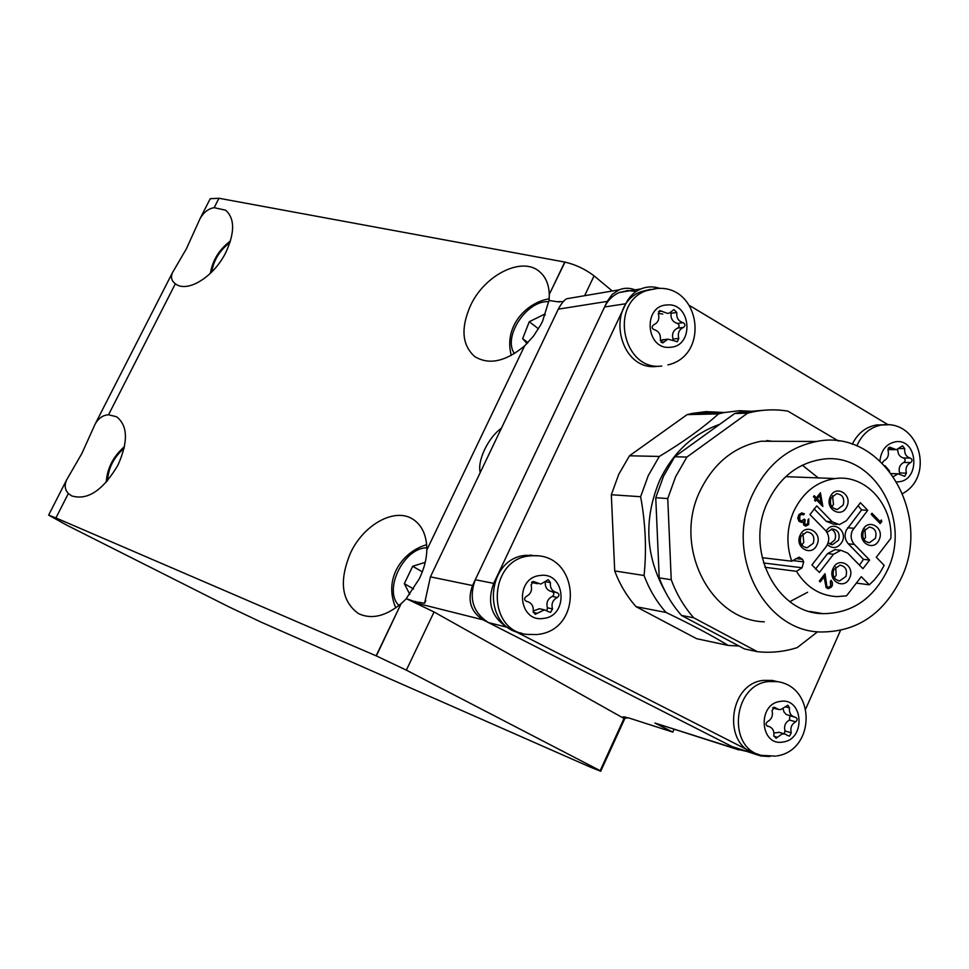 <?xml version="1.0" encoding="UTF-8"?>
<svg xmlns="http://www.w3.org/2000/svg" width="969" height="969" viewBox="0 0 969 969"><rect width="100%" height="100%" fill="white"/><g stroke="black" fill="none" stroke-linecap="round" stroke-linejoin="round"><path stroke-width="1.45" d="M480.224 472.581C478.783 466.67 480.285 458.906 484.742 449.313C489.357 439.938 494.929 432.877 501.457 428.153M406.229 598.6L434.051 611.972L406.35 670.148L376.36 655.916L401.13 603.626C385.589 616.417 371.333 619.724 358.373 613.534C341.427 601.083 338.835 580.843 350.596 552.814C363.726 524.508 394.795 507.308 412.842 519.178C422.072 525.186 426.748 535.445 426.857 549.932C426.554 559.392 424.047 568.973 419.359 578.675L406.229 598.6L415.059 601.773L424.616 603.202L430.418 576.846L558.289 309.159C561.33 303.503 564.14 300.027 566.744 298.743L619.021 289.864C624.351 287.732 629.717 287.732 635.107 289.876M209.546 200.062L210.225 198.718L218.958 198.257L214.161 207.669C208.359 208.674 203.66 212.32 200.05 218.643L186.363 248.863L172.458 272.664C170.544 277.146 171.501 280.853 175.341 283.784L108.54 414.768C102.98 415.107 98.535 418.184 95.18 423.986L81.88 453.48L66.643 479.861C64.281 485.215 64.862 489.769 68.375 493.512L55.923 517.931L48.632 515.108L67.236 525.404L228.575 606.691L261.242 622.195L590.194 767.06L600.719 771.263L600.174 770.682L624.751 716.903M214.161 207.669L225.656 210.212C234.861 218.485 234.934 232.536 225.862 252.364C214.016 276.698 187.72 293.001 175.704 284.038L175.341 283.784M108.54 414.768L116.571 416.755C127.884 425.621 128.344 441.743 117.952 465.108C102.98 490.435 87.549 500.694 71.67 495.886L68.375 493.512M559.198 301.989L548.963 300.487L542.592 321.163L540.617 325.039L533.459 336.158L524.592 345.909C505.527 361.703 488.897 365.24 474.701 356.544C462.007 345.182 460.602 328.212 470.486 305.635C484.439 275.123 521.867 256.058 539.43 271.562C545.62 276.734 548.902 284.353 549.278 294.394L565 262.102L218.958 198.257M549.144 300.523L549.278 294.927M415.059 601.773L419.02 603.784L483.034 619.821C470.655 611.766 467.155 600.344 472.533 585.542L607.224 301.407L612.166 294.443L619.021 289.864M558.544 301.613L563.207 301.71M483.034 619.821L736.997 749.085L745.476 751.145M565 262.102C575.513 264.549 585.203 269.128 594.082 275.862L612.287 291.015M406.35 670.148L600.174 770.682M376.36 655.916L55.923 517.931M738.899 749.933L654.911 723.044L672.801 732.092L674.049 729.33M672.801 732.092L629.365 718.15L623.152 716.818L624.036 718.477L434.051 611.972M401.602 603.215L406.411 598.697M419.02 603.784L415.265 601.349M827.405 544.699C833.134 549.302 838.088 548.272 842.255 541.598C847.911 530.152 832.08 519.868 826.182 531.242M828.132 542.931L832.565 544.614L838.56 540.217C840.208 533.677 838.124 529.922 832.31 528.941L826.957 532.332M829.912 544.106L834.842 539.854C836.441 534.997 835.254 531.412 831.293 529.098M879.137 539.697C885 527.62 867.861 517.725 862.737 530.297C856.85 542.446 874.086 552.245 879.137 539.697M875.419 538.304C877.054 531.775 874.995 528.02 869.229 527.051L863.403 531.424C861.756 537.892 863.779 541.647 869.484 542.688L875.419 538.304M863.973 539.697L865.499 537.407L864.893 529.171M849.643 577.875C855.579 565.69 838.221 555.891 833.037 568.561C827.09 580.831 844.544 590.545 849.643 577.875M845.925 576.446C847.596 570.063 845.61 566.308 839.978 565.169L833.764 569.627C832.092 575.937 834.043 579.704 839.602 580.915L845.925 576.446M834.309 577.875L836.223 575.198L835.641 566.986M816.988 544.711C822.996 532.466 805.384 522.461 800.14 535.203C794.108 547.521 811.816 557.441 816.988 544.711M813.27 543.294C814.953 536.681 812.834 532.877 806.911 531.896L800.927 536.341C799.243 542.882 801.315 546.686 807.153 547.751L813.27 543.294M801.787 545.087L803.785 542.349L802.889 533.628M846.894 506.436C852.829 494.299 835.435 484.197 830.251 496.843C824.28 509.052 841.782 519.057 846.894 506.436M843.175 505.055C844.823 498.296 842.618 494.505 836.586 493.693L830.978 498.042C829.331 504.74 831.487 508.531 837.446 509.428L843.175 505.055M831.874 506.811L833.473 504.449L832.541 495.716M859.455 565.133L863.5 559.367L848.311 543.827C844.956 539.927 844.253 535.397 846.216 530.249L861.611 509.888L867.715 510.3L860.424 502.741L846.397 520.728L839.372 524.629L832.274 521.807L816.758 505.903L809.939 514.575L825.503 530.467C829.585 535.578 829.791 540.993 826.133 546.71L811.925 564.939L819.374 572.461L833.534 554.244L840.898 550.283L847.645 553.069L862.943 568.694L869.605 560.046L854.355 544.421C850.988 540.496 850.285 535.942 852.248 530.758L867.715 510.3M890.874 538.304C892.812 504.268 865.172 474.095 835.205 478.553C816.806 481.436 802.998 492.325 793.793 511.208C786.731 527.717 786.041 544.384 791.734 561.208L799.159 557.127L802.514 559.355L803.689 561.875L802.078 567.773L796.445 571.322C806.39 587.287 819.931 595.729 837.046 596.613L846.531 595.838L861.296 576.688L869.266 584.804L874.256 580.019L879.719 573.127L884.2 565.375L876.279 557.248L890.874 538.304M785.362 441.331L761.234 441.222C734.175 446.552 713.838 463.012 700.224 490.605C672.619 545.995 709.865 620.366 764.323 621.832M752.986 493.596C724.097 552.112 762.966 630.565 819.726 631.97C856.342 632.382 883.571 614.322 901.412 577.803C932.759 513.352 881.342 427.971 816.685 441.464C788.463 447.084 767.23 464.454 752.986 493.596M887.543 569.929C912.653 518.342 872.173 449.943 820.549 459.56C797.099 463.715 779.488 477.85 767.714 501.954C744.204 549.677 776.52 613.571 822.996 613.656C851.908 613.413 873.42 598.842 887.543 569.929M818.284 477.911L802.344 465.205M719.737 424.313C693.295 433.664 673.346 452.22 659.865 479.982C643.452 518.996 645.33 556.339 665.485 592.035M692.678 621.383L713.16 632.272M640.63 496.722L648.273 475.585L659.32 456.447L629.487 455.793L618.755 474.313L611.33 494.735L614.709 570.935L644.07 575.501C646.711 549.823 645.56 523.563 640.63 496.722L611.33 494.735M738.984 646.008L728.179 645.439C711.718 635.41 691.006 624.411 666.042 612.456C656.619 601.797 649.291 589.479 644.07 575.501M838.609 441.077L787.821 411.098C776.278 409.221 764.686 409.487 753.046 411.873L747.571 413.182L734.744 413.497L674.715 456.774L663.511 476.251L655.759 497.739L659.223 577.863L671.238 579.728C676.568 594.13 684.066 606.812 693.731 617.786L757.334 651.677C770.864 653.13 784.175 651.774 797.257 647.595L817.582 631.788M674.715 456.774L686.912 457.041L675.587 476.772L667.75 498.55L671.238 579.728M764.929 567.265L796.445 571.322M826.92 586.56L828.483 587.238L830.627 586.112L830.348 581.352L831.148 580.322L832.383 582.526L832.395 585.179L831.45 587.057L828.471 588.655L826.121 587.626L824.098 576.943L820.222 581.945L819.326 581.049L825.043 573.696L826.92 586.56L826.182 586.451L827.829 587.129M880.094 521.649L881.39 519.99L881.766 521.528L880.155 523.611L871.167 514.309L871.979 513.255L880.094 521.649L871.664 513.667M816.382 497.872L820.416 492.749L822.851 506.448L816.431 499.859L815.401 501.155L814.517 500.246L815.547 498.95L813.391 496.734L814.239 495.668L816.382 497.872L813.924 496.067M804.742 524.047L806.099 524.568L807.783 523.575L807.916 520.014L808.788 518.912L808.679 524.495L806.063 526.01L803.846 525.162L803.035 521.843L801.242 522.315L799.025 521.334L797.717 518.027L798.916 514.587L801.654 512.94L804.427 513.824L803.592 514.878L801.654 514.345L799.813 515.52L799.788 520.196L801.654 520.898L804.306 519.093L805.154 519.953L804.742 524.047L804.004 523.987L805.445 524.495M747.571 413.182L686.912 457.041M693.731 617.786L681.486 615.436L744.446 648.915L757.334 651.677M659.223 577.863C664.504 592.071 671.929 604.595 681.486 615.436M667.75 498.55L655.759 497.739M763.499 410.287L740.159 412.2L734.744 413.497M772.148 441.27L766.685 440.532M666.042 612.456L636.1 606.703L696.614 638.692L728.179 645.439M614.709 570.935C619.785 584.464 626.919 596.383 636.1 606.703M724.412 412.503L706.086 411.619L692.314 413.4L723.879 412.6L718.538 413.872L687.118 414.623L629.487 455.793M723.879 412.6L739.553 410.699L755.202 411.45M692.314 413.4L687.118 414.623M718.538 413.872C702.888 427.959 683.145 442.143 659.32 456.447M789.856 601.64L807.577 592.277M856.354 583.096L869.266 584.804M762.131 557.672L791.734 561.208M863.5 559.367L869.605 560.046M815.51 569.106L827.587 553.602L834.915 549.653L837.252 549.908M836.865 524.423L833.388 524.144L826.327 521.334L814.057 508.786M861.611 509.888L858.098 505.721M880.809 520.728L881.766 521.528M881.003 521.467L879.707 523.151M830.821 580.734L830.712 586.948L831.45 587.057M830.712 586.948L827.671 588.546M819.762 581.485L824.098 576.943M824.377 574.556L826.182 586.451M819.835 493.5L822.209 505.782M814.977 500.719L816.431 499.859M819.75 495.619L816.528 498.744L821.118 502.729L819.75 495.619L817.267 498.781L821.118 502.729M816.528 498.744L817.267 498.781M808.376 519.445L807.952 524.435L808.679 524.495M807.952 524.435L805.275 525.949M801.629 522.303L803.035 521.843M801.811 512.94L804.427 513.824M803.689 513.764L803.035 514.6M800.927 514.297L799.813 515.52M799.074 515.472L799.062 520.135L799.788 520.196M799.062 520.135L800.927 520.837M803.979 519.445L805.154 519.953M804.427 519.905L804.004 523.987M889.348 449.677L888.21 448.211M890.644 447.714L891.759 449.01M893.527 476.469L898.13 473.805L904.707 476.348L906.403 473.151C905.252 468.245 906.681 464.732 910.666 462.601C912.556 460.893 912.447 459.391 910.363 458.107C906.136 456.847 904.259 453.686 904.719 448.599L902.575 445.813L896.398 449.725L889.687 447.145L888.028 450.331C889.179 455.26 887.737 458.797 883.716 460.929L882.323 462.94M892.34 448.671L887.883 449.58M877.72 424.834L876.327 425.016C865.692 426.941 857.674 433.361 852.26 444.25M896.919 481.872L898.602 481.787C920.683 480.297 917.849 438.557 895.853 441.731C886.599 443.536 881.293 449.846 879.937 460.687M890.85 447.714L891.904 448.926M884.988 465.701L889.627 471.116M899.692 473.853L899.559 472.945C898.42 468.063 899.838 464.563 903.811 462.455C905.688 460.747 905.591 459.258 903.508 457.974C899.644 456.92 897.73 454.073 897.766 449.422M891.48 473.562L892.824 473.623M624.981 718.186L628.3 717.811M425.234 562.347L412.673 566.271L404.327 583.677L409.79 594.324M413.606 588.946L404.327 583.677M422.29 571.843L412.673 566.271M545.281 314.913L544.59 314.174L529.268 321.72L522.654 338.666L527.063 343.559M527.923 342.663L522.654 338.666M538.461 328.806L529.268 321.72M660.107 288.471C653.663 286.23 647.292 286.376 640.981 288.895C634.283 291.778 629.232 296.72 625.817 303.733L493.693 583.374C486.838 602.343 491.295 616.974 507.078 627.258L755.759 754.1L760.689 755.965L769.786 756.523M805.76 708.836L840.474 630.48M888.137 424.761L689.589 305.55M636.245 291.439L627.755 290.567L619.457 292.481C612.892 295.303 607.938 300.124 604.595 306.967L475.282 579.741C468.584 598.224 472.945 612.493 488.388 622.546L732.189 746.639L758.194 755.178M787.942 735.616L789.517 736.113L791.285 732.77C790.074 727.852 791.564 724.194 795.731 721.796C797.657 720.064 797.608 718.55 795.561 717.266L794.834 717.157C790.765 715.873 788.972 712.784 789.481 707.903L787.882 705.202L780.772 709.538L778.616 709.502L774.413 707.297L772.002 710.64C773.226 715.582 771.724 719.252 767.509 721.663C765.571 723.383 765.619 724.897 767.642 726.217L768.55 726.35C772.572 727.695 774.34 730.771 773.831 735.592L776.048 738.293L781.995 734.03L784.902 733.981L787.942 735.616M776.629 681.473L772.22 680.42L763.366 680.395C727.84 683.702 722.171 747.063 756.813 753.846L758.654 754.427M780.178 701.435C756.886 704.039 760.035 746.796 783.146 741.988C806.244 739.19 803.204 696.929 780.178 701.435M784.284 733.799L784.999 730.977C783.8 726.084 785.278 722.45 789.432 720.076L789.892 715.825M794.023 716.939L786.222 714.48L784.042 712.058L783.061 708.727M773.952 732.964L779.403 732.394M675.248 341.088L677.367 341.657L678.772 338.423C677.488 333.215 679.051 329.557 683.448 327.437C685.519 325.693 685.398 324.106 683.097 322.677C678.421 321.223 676.326 317.832 676.822 312.478L673.927 309.583L669.506 313.011L667.641 313.411L659.683 310.589L658.375 313.786C659.671 318.958 658.145 322.629 653.772 324.785L653.627 324.845C651.556 326.614 651.689 328.212 654.027 329.617C658.738 331.071 660.846 334.475 660.361 339.828L662.711 342.832L667.944 339.174L675.248 341.088M662.76 314.065L658.278 313.435M650.599 289.319L641.454 291.56C604.426 304.545 618.816 371.708 657.236 366.379M666.999 304.969C642.399 305.623 645.814 350.257 670.197 347.277C694.567 346.393 691.285 302.304 666.999 304.969M673.128 339.55L672.995 339.041C671.723 333.869 673.273 330.223 677.646 328.116C679.717 326.383 679.596 324.809 677.295 323.392C672.643 321.95 670.572 318.571 671.057 313.253L671.045 312.212M660.337 340.749L665.061 339.489M548.829 611.814L550.574 612.384L552.512 608.895C551.155 603.675 552.79 599.847 557.393 597.449C559.573 595.547 559.44 593.936 557.018 592.628C552.112 591.417 549.92 588.074 550.416 582.611L548.297 579.656L540.787 584.077L533.386 581.497L531.073 584.997C532.453 590.254 530.806 594.082 526.143 596.504C523.938 598.418 524.072 600.029 526.53 601.349C531.484 602.561 533.713 605.904 533.204 611.391L535.179 614.322L544.457 609.828L548.829 611.814M537.298 555.855L526.094 555.31C485.433 557.926 481.339 627.621 521.516 633.132M540.096 575.513C514.297 577.597 517.967 622.837 543.536 618.404C569.106 616.09 565.569 571.419 540.096 575.513M546.904 610.494L547.424 607.805C546.068 602.609 547.691 598.818 552.282 596.419C554.365 594.724 554.329 593.149 552.185 591.684M556.024 592.434L551.894 591.635C547.11 590.472 544.905 587.226 545.293 581.884M537.541 583.75L531.509 582.381M533.265 611.015L539.406 608.726L541.162 609.113M558.289 309.159L607.224 301.407M430.418 576.846L472.533 585.542M426.857 549.932L524.592 345.909M549.278 294.394L564.77 262.066M376.129 655.819L401.13 603.626M594.082 275.862L584.634 295.702M654.911 723.044L736.997 749.085M847.693 527.766L853.737 528.275M827.587 553.602L833.534 554.244M826.327 521.334L832.274 521.807M848.311 543.827L854.355 544.421M824.885 581.557L825.624 581.654M763.524 562.965L802.078 567.773M792.751 560.579L803.689 561.875M795.924 558.58L802.514 559.355M888.525 424.785L881.669 424.955C870.38 427.063 862.083 434.051 856.802 445.946M906.403 473.151L899.559 472.945M910.666 462.601L903.811 462.455M910.363 458.107L903.508 457.974M904.719 448.599L899.426 448.55M891.238 447.726L888.585 447.702M426.844 547.824C403.698 547.691 382.961 590.291 398.949 605.468M548.805 301.734C527.027 299.712 502.414 336.873 514.442 353.6M124.141 448.235C113.833 457.211 108.286 468.075 107.523 480.794M229.992 242.492C219.769 250.244 213.665 260.104 211.69 272.059M507.078 627.258L488.388 622.546M493.693 583.374L475.282 579.741M755.759 754.1L732.189 746.639M625.817 303.733L604.595 306.967M776.787 755.941C815.401 750.333 816.225 686.767 777.162 681.607L768.284 681.582C732.612 684.901 726.92 748.589 761.695 755.384L775.563 756.135M791.285 732.77L784.999 730.977M795.731 721.796L789.432 720.076M789.481 707.903L785.314 706.825M775.37 707.794L773.589 707.322M767.848 726.241L767.218 726.072M777.526 737.312L773.783 736.21M655.88 288.52L645.911 290.833C608.738 303.878 623.176 371.381 661.754 366.028M678.772 338.423L672.995 339.041M683.448 327.437L677.646 328.116M683.097 322.677L677.295 323.392M676.822 312.478L671.057 313.253M661.924 311.134L658.545 311.606M664.262 341.936L661.112 342.263M538.183 634.392C583.617 629.305 579.716 554.22 533.858 555.685L530.043 555.915C488.243 558.653 485.554 630.746 527.075 634.416L537.056 634.55M552.512 608.895L547.424 607.805M557.393 597.449L552.282 596.419M550.416 582.611L545.474 581.703M534.791 582.09L532.466 581.654M537.298 613.304L533.192 612.384M424.616 603.202L425.791 600.719M600.78 771.13L625.502 717.048M48.632 515.108L66.643 479.861M95.18 423.986L172.458 272.664M200.05 218.643L210.225 198.718M785.75 476.651L835.205 478.553M740.159 412.2L753.046 411.873M809.599 611.439L822.996 613.656M761.234 441.222L816.685 441.464M834.915 549.653L840.898 550.283M835.666 509.306L837.446 509.428M805.445 547.57L807.153 547.751M838.112 580.71L839.602 580.915M867.909 542.543L869.484 542.688M830.93 544.445L832.565 544.614M828.471 588.655L827.72 588.546M806.063 526.01L805.336 525.937M801.763 514.333L801.024 514.285M894.944 449.701L889.712 449.64M876.327 425.016L883.365 424.785C919.908 420.873 934.637 476.336 902.672 493.548M898.13 473.805L891.504 473.587M395.788 607.854C382.464 577.015 404.412 550.767 426.675 544.748M511.281 355.429C503.214 324.821 528.311 301.831 549.229 298.84M106.239 482.259C107.111 468.366 113.203 456.484 124.492 446.6M230.477 240.93C219.297 249.36 212.599 260.176 210.37 273.367M640.981 288.895L619.457 292.481M772.22 680.42L777.162 681.607M777.756 709.272L772.608 707.903M768.55 726.35L766.939 725.902M784.902 733.981L778.652 732.176M641.454 291.56L657.079 288.483C700.248 284.765 710.289 355.344 667.907 364.901M663.171 342.747L662.336 342.832M667.944 339.174L662.227 339.792M677.367 341.657L676.556 341.742M529.886 555.08L533.858 555.685M544.457 609.828L539.406 608.726"/></g></svg>
